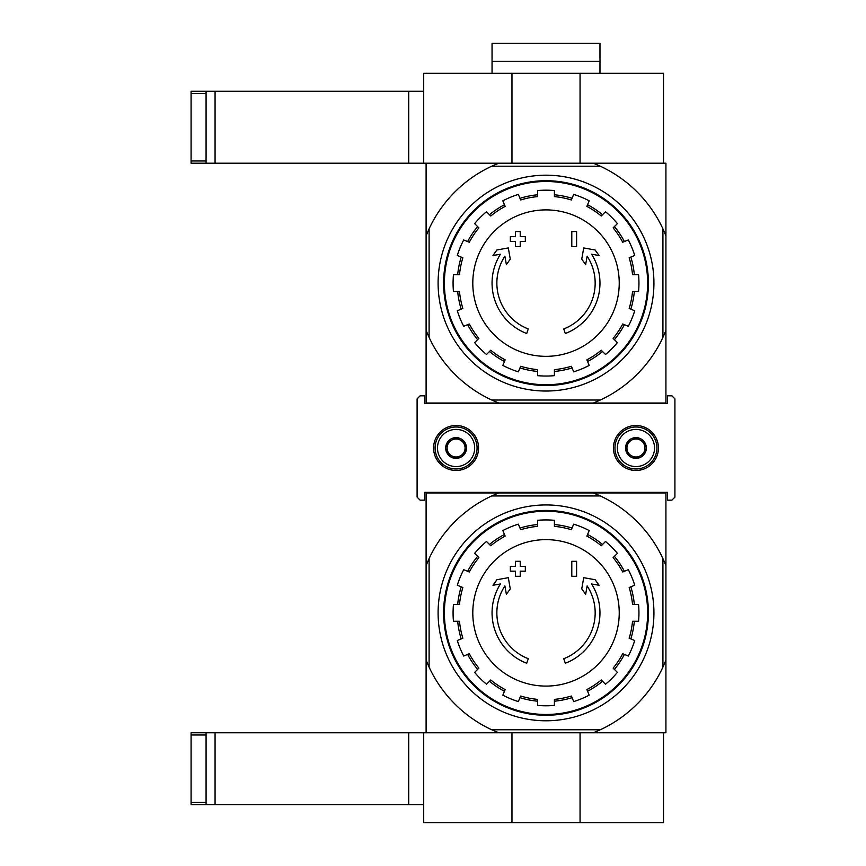 <?xml version="1.0" encoding="UTF-8"?>
<svg xmlns="http://www.w3.org/2000/svg" width="866" height="866" viewBox="0 0 866 866"><rect width="100%" height="100%" fill="white"/><g stroke="black" fill="none" stroke-linecap="round" stroke-linejoin="round"><path stroke-width="1.3" d="M526.712 333.507A53.963 53.963 0 0 1 500.451 254.203L492.96 255.524L496.932 249.96L508.31 247.947L510.28 259.129L506.372 264.606L504.889 256.184A49.167 49.167 0 0 0 528.271 328.961L526.712 333.507L528.271 328.961M565.314 333.507L563.755 328.961L565.314 333.507A53.963 53.963 0 0 0 591.575 254.203L599.066 255.524L595.094 249.96L583.716 247.947L581.746 259.129L585.654 264.606L587.137 256.184A49.167 49.167 0 0 1 563.755 328.961M576.594 246.539L571.798 246.539L571.798 231.558L576.594 231.558L576.594 246.539M520.228 246.539L515.432 246.539L515.432 241.452L510.345 241.452L510.345 236.656L515.432 236.656L515.432 231.558L520.228 231.558L520.228 236.656L525.326 236.656L525.326 241.452L520.228 241.452L520.228 246.539M600.3 400.027L593.318 403.026L665.922 403.026L665.922 330.422L662.923 337.404A128.904 128.904 0 0 1 600.3 400.027L491.726 400.027A128.904 128.904 0 0 1 429.103 337.404L426.104 330.422L426.104 403.026L498.708 403.026L491.726 400.027M593.318 403.026L498.708 403.026M662.923 337.404L662.923 228.83L665.922 235.812L665.922 163.209L426.104 163.209L426.104 330.422M665.922 235.812L665.922 330.422M662.923 228.83A128.904 128.904 0 0 0 600.3 166.207L491.726 166.207A128.904 128.904 0 0 0 429.103 228.83L429.103 337.404M491.726 166.207L498.708 163.209L423.712 163.209L423.712 73.274L511.968 73.274L511.968 163.209M511.968 73.274L663.518 73.274L663.518 163.209L593.318 163.209L600.3 166.207M426.104 235.812L429.103 228.83M444.388 283.117A101.625 101.625 0 0 1 596.826 195.11A101.625 101.625 0 0 1 596.826 371.124A101.625 101.625 0 0 1 444.388 283.117M443.608 283.117A102.404 102.404 0 0 1 597.215 194.439A102.404 102.404 0 0 1 597.215 371.795A102.404 102.404 0 0 1 443.608 283.117M438.099 283.117A107.914 107.914 0 0 1 599.976 189.654A107.914 107.914 0 0 1 599.976 376.569A107.914 107.914 0 0 1 438.099 283.117M546.013 209.897A73.22 73.22 0 0 1 619.233 283.117A73.22 73.22 0 0 1 546.013 356.337A73.22 73.22 0 0 1 472.793 283.117A73.22 73.22 0 0 1 546.013 209.897M554.402 375.66L554.402 369.641A86.936 86.936 0 0 0 571.376 366.264L573.671 371.828A92.933 92.933 0 0 0 589.183 365.409L586.877 359.845A86.936 86.936 0 0 0 601.264 350.232L605.518 354.497A92.933 92.933 0 0 0 617.393 342.622L613.128 338.368A86.936 86.936 0 0 0 622.741 323.981L628.305 326.287A92.933 92.933 0 0 0 634.724 310.775L629.171 308.469A86.936 86.936 0 0 0 632.537 291.506L638.567 291.506A92.933 92.933 0 0 0 638.567 274.717L632.537 274.717A86.936 86.936 0 0 0 629.171 257.754L634.724 255.448A92.933 92.933 0 0 0 628.305 239.947L622.741 242.253A86.936 86.936 0 0 0 613.128 227.866L617.393 223.612A92.933 92.933 0 0 0 605.518 211.737L601.264 215.991A86.936 86.936 0 0 0 586.877 206.389L589.183 200.825A92.933 92.933 0 0 0 573.671 194.395L571.376 199.959A86.936 86.936 0 0 0 554.402 196.593L554.402 190.563A92.933 92.933 0 0 0 537.624 190.563L537.624 196.593A86.936 86.936 0 0 0 520.65 199.959L518.355 194.395A92.933 92.933 0 0 0 502.843 200.825L505.149 206.389A86.936 86.936 0 0 0 490.762 215.991L486.508 211.737A92.933 92.933 0 0 0 474.633 223.612L478.898 227.866A86.936 86.936 0 0 0 469.285 242.253L463.721 239.947A92.933 92.933 0 0 0 457.302 255.448L462.855 257.754A86.936 86.936 0 0 0 459.489 274.717L453.459 274.717A92.933 92.933 0 0 0 453.459 291.506L459.489 291.506A86.936 86.936 0 0 0 462.855 308.469L457.302 310.775A92.933 92.933 0 0 0 463.721 326.287L469.285 323.981A86.936 86.936 0 0 0 478.898 338.368L474.633 342.622A92.933 92.933 0 0 0 486.508 354.497L490.762 350.232A86.936 86.936 0 0 0 505.149 359.845L502.843 365.409A92.933 92.933 0 0 0 518.355 371.828L520.65 366.264A86.936 86.936 0 0 0 537.624 369.641L537.624 375.66A92.933 92.933 0 0 0 554.402 375.66M457.681 274.717A88.733 88.733 0 0 1 461.188 257.061M467.618 241.56A88.733 88.733 0 0 1 477.621 226.589M489.485 214.714A88.733 88.733 0 0 1 504.456 204.722M519.968 198.292A88.733 88.733 0 0 1 537.624 194.785M554.402 194.785A88.733 88.733 0 0 1 572.058 198.292M587.57 204.722A88.733 88.733 0 0 1 602.541 214.714M614.405 226.589A88.733 88.733 0 0 1 624.408 241.56M630.838 257.061A88.733 88.733 0 0 1 634.345 274.717M634.345 291.506A88.733 88.733 0 0 1 630.838 309.162M624.408 324.674A88.733 88.733 0 0 1 614.405 339.645M602.541 351.509A88.733 88.733 0 0 1 587.57 361.512M572.058 367.942A88.733 88.733 0 0 1 554.402 371.449M537.624 371.449A88.733 88.733 0 0 1 519.968 367.942M504.456 361.512A88.733 88.733 0 0 1 489.485 351.509M477.621 339.645A88.733 88.733 0 0 1 467.618 324.674M461.188 309.162A88.733 88.733 0 0 1 457.681 291.506M580.058 73.274L580.058 163.209M191.083 160.979L191.083 163.209L206.076 163.209L206.076 91.266L191.083 91.266L191.083 160.979L206.076 160.979M215.071 91.266L215.071 163.209L423.712 163.209L423.712 91.266L206.076 91.266M215.071 163.209L206.076 163.209M492.05 73.274L492.05 61.291L599.976 61.291L492.05 61.291L492.05 43.3L599.976 43.3L599.976 73.274M526.712 663.248A53.963 53.963 0 0 1 500.451 583.955L492.96 585.275L496.932 579.7L508.31 577.698L510.28 588.869L506.372 594.347L504.889 585.925A49.167 49.167 0 0 0 528.271 658.712L526.712 663.248L528.271 658.712M565.314 663.248L563.755 658.712L565.314 663.248A53.963 53.963 0 0 0 591.575 583.955L599.066 585.275L595.094 579.7L583.716 577.698L581.746 588.869L585.654 594.347L587.137 585.925A49.167 49.167 0 0 1 563.755 658.712M576.594 576.291L571.798 576.291L571.798 561.298L576.594 561.298L576.594 576.291M520.228 576.291L515.432 576.291L515.432 571.192L510.345 571.192L510.345 566.396L515.432 566.396L515.432 561.298L520.228 561.298L520.228 566.396L525.326 566.396L525.326 571.192L520.228 571.192L520.228 576.291M600.3 729.767L593.318 732.766L665.922 732.766L665.922 660.163L662.923 667.156A128.904 128.904 0 0 1 600.3 729.767L491.726 729.767A128.904 128.904 0 0 1 429.103 667.156L426.104 660.163L426.104 732.766L498.708 732.766L491.726 729.767M580.058 732.766L580.058 822.7L663.518 822.7L663.518 732.766L191.083 732.766L191.083 804.709L206.076 804.709L206.076 732.766M662.923 667.156L662.923 558.57L665.922 565.563L665.922 492.949L426.104 492.949L426.104 660.163M665.922 565.563L665.922 660.163M662.923 558.57A128.904 128.904 0 0 0 600.3 495.947L491.726 495.947A128.904 128.904 0 0 0 429.103 558.57L429.103 667.156M491.726 495.947L498.708 492.949M593.318 492.949L600.3 495.947M426.104 565.563L429.103 558.57M444.388 612.857A101.625 101.625 0 0 1 596.826 524.85A101.625 101.625 0 0 1 596.826 700.865A101.625 101.625 0 0 1 444.388 612.857M443.608 612.857A102.404 102.404 0 0 1 597.215 524.179A102.404 102.404 0 0 1 597.215 701.547A102.404 102.404 0 0 1 443.608 612.857M438.099 612.857A107.914 107.914 0 0 1 599.976 519.405A107.914 107.914 0 0 1 599.976 706.32A107.914 107.914 0 0 1 438.099 612.857M546.013 539.637A73.22 73.22 0 0 1 619.233 612.857A73.22 73.22 0 0 1 546.013 686.088A73.22 73.22 0 0 1 472.793 612.857A73.22 73.22 0 0 1 546.013 539.637M554.402 705.411L554.402 699.392A86.936 86.936 0 0 0 571.376 696.015L573.671 701.579A92.933 92.933 0 0 0 589.183 695.149L586.877 689.585A86.936 86.936 0 0 0 601.264 679.983L605.518 684.237A92.933 92.933 0 0 0 617.393 672.373L613.128 668.108A86.936 86.936 0 0 0 622.741 653.733L628.305 656.038A92.933 92.933 0 0 0 634.724 640.526L629.171 638.22A86.936 86.936 0 0 0 632.537 621.258L638.567 621.258A92.933 92.933 0 0 0 638.567 604.468L632.537 604.468A86.936 86.936 0 0 0 629.171 587.505L634.724 585.2A92.933 92.933 0 0 0 628.305 569.687L622.741 571.993A86.936 86.936 0 0 0 613.128 557.617L617.393 553.352A92.933 92.933 0 0 0 605.518 541.488L601.264 545.742A86.936 86.936 0 0 0 586.877 536.13L589.183 530.566A92.933 92.933 0 0 0 573.671 524.146L571.376 529.711A86.936 86.936 0 0 0 554.402 526.333L554.402 520.314A92.933 92.933 0 0 0 537.624 520.314L537.624 526.333A86.936 86.936 0 0 0 520.65 529.711L518.355 524.146A92.933 92.933 0 0 0 502.843 530.566L505.149 536.13A86.936 86.936 0 0 0 490.762 545.742L486.508 541.488A92.933 92.933 0 0 0 474.633 553.352L478.898 557.617A86.936 86.936 0 0 0 469.285 571.993L463.721 569.687A92.933 92.933 0 0 0 457.302 585.2L462.855 587.505A86.936 86.936 0 0 0 459.489 604.468L453.459 604.468A92.933 92.933 0 0 0 453.459 621.258L459.489 621.258A86.936 86.936 0 0 0 462.855 638.22L457.302 640.526A92.933 92.933 0 0 0 463.721 656.038L469.285 653.733A86.936 86.936 0 0 0 478.898 668.108L474.633 672.373A92.933 92.933 0 0 0 486.508 684.237L490.762 679.983A86.936 86.936 0 0 0 505.149 689.585L502.843 695.149A92.933 92.933 0 0 0 518.355 701.579L520.65 696.015A86.936 86.936 0 0 0 537.624 699.392L537.624 705.411A92.933 92.933 0 0 0 554.402 705.411M457.681 604.468A88.733 88.733 0 0 1 461.188 586.812M467.618 571.3A88.733 88.733 0 0 1 477.621 556.34M489.485 544.465A88.733 88.733 0 0 1 504.456 534.463M519.968 528.043A88.733 88.733 0 0 1 537.624 524.525M554.402 524.525A88.733 88.733 0 0 1 572.058 528.043M587.57 534.463A88.733 88.733 0 0 1 602.541 544.465M614.405 556.34A88.733 88.733 0 0 1 624.408 571.3M630.838 586.812A88.733 88.733 0 0 1 634.345 604.468M634.345 621.258A88.733 88.733 0 0 1 630.838 638.913M624.408 654.425A88.733 88.733 0 0 1 614.405 669.386M602.541 681.261A88.733 88.733 0 0 1 587.57 691.263M572.058 697.682A88.733 88.733 0 0 1 554.402 701.2M537.624 701.2A88.733 88.733 0 0 1 519.968 697.682M504.456 691.263A88.733 88.733 0 0 1 489.485 681.261M477.621 669.386A88.733 88.733 0 0 1 467.618 654.425M461.188 638.913A88.733 88.733 0 0 1 457.681 621.258M580.058 822.7L511.968 822.7L511.968 732.766M511.968 822.7L423.712 822.7L423.712 732.766L423.712 804.709L215.071 804.709L215.071 732.766M206.076 804.709L215.071 804.709M424.611 403.621L667.415 403.621L667.415 395.827L671.919 395.827L674.917 398.825L674.917 497.149L671.919 500.147L667.415 500.147L667.415 492.353L424.611 492.353L424.611 500.147L420.107 500.147L417.109 497.149L417.109 398.825L420.107 395.827L424.611 395.827L424.611 403.621M635.947 470.476A22.484 22.484 0 0 1 616.473 436.745A22.484 22.484 0 0 1 655.41 436.745A22.484 22.484 0 0 1 635.947 470.476M456.079 470.476A22.484 22.484 0 0 1 436.616 436.745A22.484 22.484 0 0 1 475.553 436.745A22.484 22.484 0 0 1 456.079 470.476M486.01 403.621L486.01 403.026M486.01 492.949L486.01 492.353M427.609 403.026L427.609 403.621M427.609 492.353L427.609 492.949M606.016 403.621L606.016 403.026M606.016 492.949L606.016 492.353M664.417 403.621L664.417 403.026M664.417 492.949L664.417 492.353M623.953 492.353L625.393 492.949M444.096 492.353L445.525 492.949M623.953 403.621L625.393 403.026M444.096 403.621L445.525 403.026M447.094 442.797L456.079 437.601L465.074 442.797L465.074 453.178L456.079 458.374L447.094 453.178L447.094 442.797A10.381 10.381 0 0 1 465.074 442.797A10.381 10.381 0 0 1 456.079 458.374A10.381 10.381 0 0 1 447.094 442.797L447.094 453.178L456.079 458.374L465.074 453.178L465.074 442.797L460.582 440.199A8.996 8.996 0 0 1 460.582 455.776A8.996 8.996 0 0 1 447.094 447.993A8.996 8.996 0 0 1 451.587 440.199L447.094 442.797M437.492 447.993A18.587 18.587 0 0 1 465.378 431.896A18.587 18.587 0 0 1 465.378 464.089A18.587 18.587 0 0 1 437.492 447.993M435.1 447.993A20.979 20.979 0 0 1 466.579 429.817A20.979 20.979 0 0 1 466.579 466.157A20.979 20.979 0 0 1 435.1 447.993M451.587 440.199A8.996 8.996 0 0 1 460.582 440.199L456.079 437.601L451.587 440.199M626.952 442.797L635.947 437.601L644.932 442.797L644.932 453.178L635.947 458.374L626.952 453.178L626.952 442.797A10.381 10.381 0 0 1 644.932 442.797A10.381 10.381 0 0 1 635.947 458.374A10.381 10.381 0 0 1 626.952 442.797L626.952 453.178L635.947 458.374L644.932 453.178L644.932 442.797L640.439 440.199A8.996 8.996 0 0 1 640.439 455.776A8.996 8.996 0 0 1 626.952 447.993A8.996 8.996 0 0 1 631.444 440.199L626.952 442.797M617.361 447.993A18.587 18.587 0 0 1 645.235 431.896A18.587 18.587 0 0 1 645.235 464.089A18.587 18.587 0 0 1 617.361 447.993M614.957 447.993A20.979 20.979 0 0 1 646.437 429.817A20.979 20.979 0 0 1 646.437 466.157A20.979 20.979 0 0 1 614.957 447.993M631.444 440.199A8.996 8.996 0 0 1 640.439 440.199L635.947 437.601L631.444 440.199M408.72 91.266L408.72 163.209M206.076 93.496L191.083 93.496M408.72 804.709L408.72 732.766M206.076 734.996L191.083 734.996M206.076 802.479L191.083 802.479M597.572 492.949L597.572 492.353M494.454 492.949L494.454 492.353M499.65 403.026L498.61 403.621M592.376 403.026L593.416 403.621M647.93 492.353L646.501 492.949M468.073 492.353L466.633 492.949M647.93 403.621L646.501 403.026M468.073 403.621L466.633 403.026"/></g></svg>
